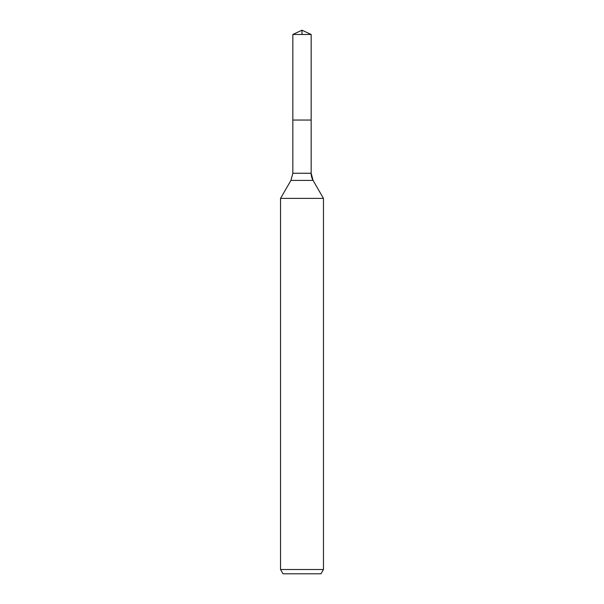 <?xml version="1.0" encoding="UTF-8"?>
<svg xmlns="http://www.w3.org/2000/svg" width="604" height="604" viewBox="0 0 604 604"><rect width="100%" height="100%" fill="white"/><g stroke="black" fill="none" stroke-linecap="round" stroke-linejoin="round"><path stroke-width="0.91" d="M280.543 569.512L323.457 569.512L320.981 573.8L283.019 573.8L280.543 569.512L280.543 198.391L290.932 180.407L292.842 173.25L292.842 120.037L311.158 120.037L311.158 34.466L302 30.2L311.158 34.466L292.842 34.466L292.842 120.037L311.158 120.037L311.158 34.466L302 30.2L302 34.466M280.543 198.391L323.457 198.391L313.068 180.407A14.307 14.307 0 0 1 311.158 173.25L311.158 34.466M323.457 569.512L323.457 198.391L323.457 569.512L320.981 573.8M290.932 180.407L313.068 180.407L323.457 198.391M292.842 173.25L311.158 173.25L311.158 120.037M313.068 180.407L311.158 173.25M302 30.2L292.842 34.466"/></g></svg>
